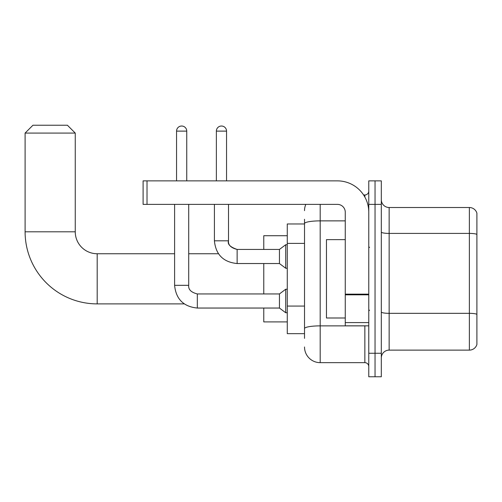 <?xml version="1.0" encoding="UTF-8"?>
<svg xmlns="http://www.w3.org/2000/svg" width="502" height="502" viewBox="0 0 502 502"><rect width="100%" height="100%" fill="white"/><g stroke="black" fill="none" stroke-linecap="round" stroke-linejoin="round"><path stroke-width="0.75" d="M304.519 338.367L304.519 223.597L304.519 223.967L287.276 223.967L287.276 333.667L304.519 333.667M368.769 353.257L368.769 376.764L375.038 376.764L375.038 353.257L375.038 376.764L381.307 376.764L381.307 353.257L375.038 353.257L375.038 204.377L375.038 353.257L368.769 353.257L368.769 204.377L375.038 204.377L375.038 180.871L375.038 204.377L381.307 204.377L381.307 353.257M381.307 204.377L381.307 180.871L368.769 180.871L368.769 204.377M320.188 204.377L320.188 362.657L364.854 362.657L364.854 325.829M363.605 194.977L364.854 194.977A3.916 3.916 0 0 0 368.769 191.055M304.519 331.314L304.519 328.59A15.669 2.723 180 0 1 320.188 325.873L364.854 325.873A3.916 0.678 0 0 0 366.209 325.829M345.263 220.874L320.188 220.874A15.669 2.723 180 0 0 304.519 223.597L304.519 219.267M368.769 366.573A3.916 3.916 0 0 0 364.854 362.657M304.519 210.645A15.669 15.669 0 0 1 305.825 204.377M320.188 362.657A15.669 15.669 0 0 1 304.519 346.989M381.307 357.957A7.837 7.837 0 0 1 389.144 350.12L469.376 350.12L469.376 207.514L389.144 207.514A7.837 7.837 0 0 1 381.307 199.677A7.837 7.837 0 0 0 389.144 207.514L389.144 350.12M476.9 213.155A7.837 7.837 0 0 0 469.376 207.514A7.837 7.837 0 0 1 476.9 213.155L476.9 344.479A7.837 7.837 0 0 1 469.376 350.12M476.9 234.503L476.9 314.315A7.837 1.362 180 0 0 469.376 313.336L389.144 313.336A7.837 1.362 -0 0 1 381.307 311.974M184.234 303.892L97.187 303.892A72.087 72.087 0 0 1 25.1 231.805L25.1 133.074L32.937 125.236L67.412 125.236L75.25 133.074L25.1 133.074M97.187 303.892L97.187 253.742A21.937 21.937 0 0 1 75.25 231.805L75.25 133.074M263.77 263.537L263.77 293.94M263.77 308.046L263.77 321.914L287.276 321.914M287.276 235.72L263.77 235.72L263.77 249.431M176.56 180.871L176.56 131.116A5.095 5.095 0 0 1 181.655 126.021A5.095 5.095 0 0 1 186.75 131.116L186.75 180.871M174.602 204.377L174.602 285.318L188.708 285.318C188.231 289.497 191.105 292.371 197.324 293.94L279.445 293.94L279.445 308.046L197.324 308.046L197.324 293.94C191.105 292.371 188.231 289.497 188.708 285.318L188.708 204.377M279.445 293.94L285.713 289.24L285.713 312.746L287.276 312.746M216.368 180.871L216.368 131.116A5.095 5.095 0 0 1 221.457 126.021A5.095 5.095 0 0 1 226.553 131.116L226.553 180.871M237.132 263.537C223.346 262.176 215.772 254.602 214.41 240.816C215.772 254.602 223.346 262.176 237.132 263.537C223.346 262.176 215.772 254.602 214.41 240.816L228.51 240.816C227.299 244.198 230.173 247.072 237.132 249.431L279.445 249.431L279.445 263.537L237.132 263.537L237.132 249.431C230.914 247.869 228.04 244.995 228.51 240.816L228.51 204.377M279.445 249.431L285.713 244.731L285.713 268.237L287.276 268.237M368.769 325.829L345.263 325.829L345.263 294.147L368.769 294.147M368.769 212.214A31.344 31.344 0 0 0 337.426 180.871L147.023 180.871L147.023 204.377L337.426 204.377A7.837 7.837 0 0 1 345.263 212.214L345.263 294.147M147.023 204.377L143.101 204.377L143.101 180.871L147.023 180.871M345.263 239.636L326.457 239.636L326.457 317.992L345.263 317.992M304.519 243.395L287.276 243.395M304.519 306.076L287.276 306.076M364.854 197.041L364.854 194.977M476.9 234.39A7.837 1.362 180 0 0 469.376 233.411L389.144 233.411A7.837 1.362 0 0 1 381.307 232.049M25.1 231.805L75.25 231.805M176.56 131.116L186.75 131.116M216.368 131.116L226.553 131.116M368.769 294.825L345.263 294.825M345.263 322.591L368.769 322.591M218.445 253.742L188.708 253.742M174.602 253.742L97.187 253.742M174.602 285.318C175.964 299.104 183.537 306.678 197.324 308.046C183.537 306.678 175.964 299.104 174.602 285.318C175.964 299.104 183.537 306.678 197.324 308.046C183.537 306.678 175.964 299.104 174.602 285.318M188.708 285.318C188.231 289.497 191.105 292.371 197.324 293.94C191.105 292.371 188.231 289.497 188.708 285.318M279.445 308.046L285.713 312.746M285.713 289.24L287.276 289.24M279.445 263.537L285.713 268.237M214.41 240.816L214.41 204.377M285.713 244.731L287.276 244.731M369.554 247.473L368.769 246.689M369.554 310.161L368.769 310.945"/></g></svg>
